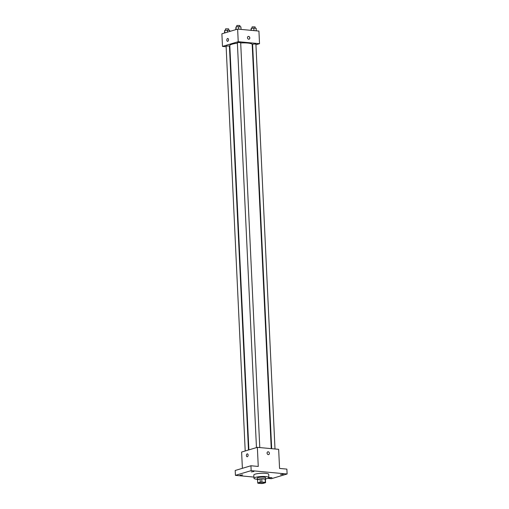 <?xml version="1.0" encoding="UTF-8"?>
<svg xmlns="http://www.w3.org/2000/svg" width="509" height="509" viewBox="0 0 509 509"><rect width="100%" height="100%" fill="white"/><g stroke="black" fill="none" stroke-linecap="round" stroke-linejoin="round"><path stroke-width="0.76" d="M259.323 482.583A2.901 0.541 -2.7 0 1 262.542 482.246A2.901 0.541 -2.7 0 1 264.546 482.666A2.901 0.541 -2.7 0 1 261.677 483.346A2.901 0.541 -2.7 0 1 258.757 482.939A2.901 0.541 -2.7 0 1 259.323 482.583M257.974 483.232L261.391 483.55A3.938 0.738 -2.7 0 0 263.051 483.429L265.577 482.672A3.938 0.738 -2.7 0 0 265.583 482.615A3.938 0.738 -2.7 0 0 265.323 482.373L261.912 482.055A3.938 0.738 -2.7 0 0 260.252 482.176L257.726 482.933A3.938 0.738 -2.7 0 0 257.719 482.984A3.938 0.738 -2.7 0 0 257.974 483.232M265.323 482.373L265.17 479.122L261.76 478.804L261.912 482.055M260.252 482.176L260.099 478.924L257.573 479.682L257.726 482.933M260.099 478.924A3.938 0.738 -2.7 0 1 261.76 478.804M265.443 479.605A4.142 0.776 177.3 0 0 265.634 479.357A4.142 0.776 177.3 0 0 263.955 478.81A4.142 0.776 177.3 0 0 259.615 478.944A4.142 0.776 177.3 0 0 257.357 479.745A4.142 0.776 177.3 0 0 257.573 479.974M257.357 479.745L257.28 478.116A4.142 0.776 -2.7 0 1 258.095 477.614A4.142 0.776 -2.7 0 1 263.878 477.188A4.142 0.776 -2.7 0 1 265.558 477.728L265.634 479.357M257.338 479.281A7.457 1.4 -2.7 0 1 253.972 478.275A7.457 1.4 -2.7 0 1 255.429 477.366A7.457 1.4 -2.7 0 1 263.719 476.488A7.457 1.4 -2.7 0 1 268.867 477.569A7.457 1.4 -2.7 0 1 265.615 478.886M253.972 478.275L253.819 475.024A7.457 1.4 -2.7 0 1 255.276 474.114A7.457 1.4 -2.7 0 1 263.567 473.236A7.457 1.4 -2.7 0 1 268.714 474.318L268.867 477.569M268.867 477.627L271.94 477.646L268.701 477.887M240.013 475.285L242.653 474.916L240.013 475.285M251.268 471.913L253.908 471.544L251.268 471.913M280.554 474.649L283.195 474.273L280.554 474.649M267.759 478.371L271.367 478.708L287.108 473.994L251.166 470.634L235.425 475.355L253.915 477.079M287.108 473.994L286.879 469.113L279.556 468.433L278.658 449.326L257.357 447.341L258.26 466.441L250.937 465.76L251.166 470.634M267.072 453.099A1.451 1.139 -106.7 0 1 269.325 452.883A1.451 1.139 -106.7 0 1 268.65 454.601A1.451 1.139 -106.7 0 1 267.072 453.099M250.937 465.76L235.196 470.475L235.425 475.355M257.357 447.341L241.616 452.056L242.386 468.325M247.126 456.758A1.451 0.859 95.3 0 1 246.394 455.402A1.451 0.859 95.3 0 1 247.189 453.888A1.451 0.859 95.3 0 1 247.393 453.869A1.451 0.859 95.3 0 1 248.112 455.39A1.451 0.859 95.3 0 1 247.119 456.758A1.451 0.859 95.3 0 1 246.394 455.402A1.451 0.859 95.3 0 1 247.189 453.888A1.451 0.859 95.3 0 1 247.393 453.869M267.817 451.82A1.451 1.139 -106.7 0 1 268.65 454.601M248.882 449.88L229.82 45.568A11.204 2.1 -2.7 0 1 232.009 44.2A11.204 2.1 -2.7 0 1 237.385 43.22M240.693 42.953A11.204 2.1 -2.7 0 1 252.197 44.512L271.252 448.633M248.475 450.001L229.419 45.937L226.111 46.096L245.204 450.98M271.672 448.677L252.591 44.143L255.9 43.99L275 448.983M256.46 447.608L237.366 42.724L237.69 42.521L240.674 42.565L259.775 447.564M255.938 44.754L259.526 43.679L238.225 41.693L222.484 46.408L226.142 46.745M229.47 47.057L229.89 47.095M252.26 45.855L252.668 45.734M238.225 41.693L237.633 29.089L258.928 31.074L259.526 43.679M247.482 37.698A1.451 1.139 -106.7 0 1 249.734 37.481A1.451 1.139 -106.7 0 1 249.06 39.193A1.451 1.139 -106.7 0 1 247.482 37.698M237.633 29.089L221.892 33.804L222.484 46.408M227.536 41.35A1.451 0.859 95.3 0 1 226.804 39.995A1.451 0.859 95.3 0 1 227.599 38.487A1.451 0.859 95.3 0 1 227.803 38.461A1.451 0.859 95.3 0 1 228.522 39.988A1.451 0.859 95.3 0 1 227.529 41.35A1.451 0.859 95.3 0 1 226.804 39.995A1.451 0.859 95.3 0 1 227.599 38.487A1.451 0.859 95.3 0 1 227.803 38.461M248.227 36.419A1.451 1.139 -106.7 0 1 249.06 39.193M229.724 31.463L229.667 30.235L224.73 30.355L224.507 33.021M227.358 30.025L227.459 32.137M224.73 30.355L224.851 32.92M225.366 30.279L225.627 28.822L228.617 28.867L228.675 30.146M241.037 29.407L240.916 26.862L238.613 26.653L235.985 26.983L235.762 29.649M238.613 26.653L238.734 29.191M235.985 26.983L236.106 29.547M236.615 26.907L236.882 25.45L239.866 25.495L239.93 26.773M256.269 30.826L256.148 28.288L253.845 28.071L251.211 28.409L250.956 30.33M253.845 28.071L253.959 30.616M251.211 28.409L251.306 30.368M251.847 28.326L252.114 26.869L255.098 26.92L255.155 28.192M265.431 479.363L265.583 482.615M257.567 479.732L257.719 482.984"/></g></svg>
